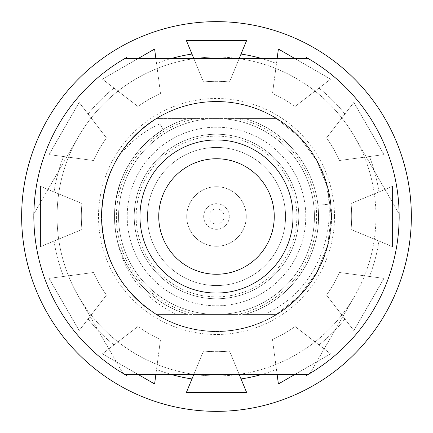 <?xml version="1.0" encoding="UTF-8"?>
<svg xmlns="http://www.w3.org/2000/svg" width="433" height="433" viewBox="0 0 433 433"><rect width="100%" height="100%" fill="white"/><g stroke="black" fill="none" stroke-linecap="round" stroke-linejoin="round"><path stroke-width="0.32" stroke-dasharray="2.17 1.62" d="M118.886 156.069C107.541 174.613 101.809 194.758 101.695 216.5C103.011 174.32 121.305 141.678 156.584 118.572A114.805 114.805 0 0 0 118.886 156.069C130.068 142.019 143.718 131.296 159.842 123.898L163.295 129.537A101.95 101.95 0 0 0 114.55 216.5C115.714 179.051 131.962 150.062 163.295 129.537L159.842 123.898M263.816 314.428L237.398 314.428A100.137 100.137 0 0 0 237.398 118.572L276.963 118.572A115.091 115.091 0 0 1 330.904 203.921L317.838 205.356C323.965 253.24 291.452 301.839 244.84 314.428L276.416 314.428L299.192 296.134L316.653 272.628L327.592 245.462L331.305 216.473L327.581 187.505L316.637 160.345L299.171 136.839L276.416 118.572L244.84 118.572L276.416 118.572C291.382 127.757 303.663 139.81 313.265 154.722C348.024 209.031 323.906 289.764 263.816 314.428L244.84 314.428C287.615 302.737 319.126 260.715 318.45 216.522C319.126 172.296 287.68 130.333 244.84 118.572C287.615 130.263 319.126 172.285 318.45 216.478C319.126 260.704 287.68 302.667 244.84 314.428L276.416 314.428L299.192 296.134L316.653 272.628L327.592 245.462L331.305 216.473L327.581 187.505L316.637 160.345L299.171 136.839L276.416 118.572L244.84 118.572L276.416 118.572L299.192 136.866L316.653 160.372L327.592 187.538L331.305 216.527L327.581 245.495L316.637 272.655L299.171 296.161L276.416 314.428L244.84 314.428C287.615 302.737 319.126 260.715 318.45 216.522C319.126 172.296 287.68 130.333 244.84 118.572C287.615 130.263 319.126 172.285 318.45 216.478C319.126 260.704 287.68 302.667 244.84 314.428L276.416 314.428L299.192 296.134L316.653 272.628L327.592 245.462L331.305 216.473L327.581 187.505L316.637 160.345L299.171 136.839L276.416 118.572L244.84 118.572L276.416 118.572L299.192 136.866L316.653 160.372L327.592 187.538L331.305 216.527L327.581 245.495L316.637 272.655L299.171 296.161L276.416 314.428L244.84 314.428C287.615 302.737 319.126 260.715 318.45 216.522C319.126 172.296 287.68 130.333 244.84 118.572C287.615 130.263 319.126 172.285 318.45 216.478C319.126 260.704 287.68 302.667 244.84 314.428L276.416 314.428L299.192 296.134L316.653 272.628L327.592 245.462L331.305 216.473L327.581 187.505L316.637 160.345L299.171 136.839L276.416 118.572L244.84 118.572L276.416 118.572L299.192 136.866L316.653 160.372L327.592 187.538L331.305 216.527L327.581 245.495L316.637 272.655L299.171 296.161L276.416 314.428L244.84 314.428C287.615 302.737 319.126 260.715 318.45 216.522C319.126 172.296 287.68 130.333 244.84 118.572C287.615 130.263 319.126 172.285 318.45 216.478C319.126 260.704 287.68 302.667 244.84 314.428L276.416 314.428L299.192 296.134L316.653 272.628L327.592 245.462L331.305 216.473L327.581 187.505L316.637 160.345L299.171 136.839L276.416 118.572L244.84 118.572L276.416 118.572L299.192 136.866L316.653 160.372L327.592 187.538L331.305 216.527L327.581 245.495L316.637 272.655L299.171 296.161L276.416 314.428L244.84 314.428C287.615 302.737 319.126 260.715 318.45 216.522C319.126 172.296 287.68 130.333 244.84 118.572C287.615 130.263 319.126 172.285 318.45 216.478C319.126 260.704 287.68 302.667 244.84 314.428L276.416 314.428L299.192 296.134L316.653 272.628L327.592 245.462L331.305 216.473L327.581 187.505L316.637 160.345L299.171 136.839L276.416 118.572L244.84 118.572L276.416 118.572L299.192 136.866L316.653 160.372L327.592 187.538L331.305 216.527L327.581 245.495L316.637 272.655L299.171 296.161L276.416 314.428L244.84 314.428C287.615 302.737 319.126 260.715 318.45 216.522C319.126 172.296 287.68 130.333 244.84 118.572C287.615 130.263 319.126 172.285 318.45 216.478C319.126 260.704 287.68 302.667 244.84 314.428C291.441 301.839 323.971 253.251 317.838 205.356L330.904 203.921L331.591 216.5A115.091 115.091 0 0 1 216.5 331.591A115.091 115.091 0 0 1 101.409 216.5A115.091 115.091 0 0 0 276.963 314.428A115.091 115.091 0 0 0 329.935 235.953L331.591 216.5A115.091 115.091 0 0 0 216.5 101.409A115.091 115.091 0 0 0 101.409 216.5A115.091 115.091 0 0 1 156.037 118.572L276.963 118.572A115.091 115.091 0 0 0 156.037 118.572L156.584 118.572C121.3 141.683 103.005 174.326 101.695 216.5C103.011 174.32 121.305 141.678 156.584 118.572C121.3 141.683 103.005 174.326 101.695 216.5C103.011 174.32 121.305 141.678 156.584 118.572C121.3 141.683 103.005 174.326 101.695 216.5C103.011 174.32 121.305 141.678 156.584 118.572C121.3 141.683 103.005 174.326 101.695 216.5C103.011 174.32 121.305 141.678 156.584 118.572C121.3 141.683 103.005 174.326 101.695 216.5C103.011 174.32 121.305 141.678 156.584 118.572L195.602 118.572A100.137 100.137 0 0 0 195.602 314.428L176.55 314.428C140.449 296.881 120.011 268.179 115.238 228.315C119.47 268.336 149.336 303.598 188.16 314.428C145.38 302.732 113.863 260.698 114.55 216.5C113.884 172.285 145.331 130.333 188.16 118.572C145.38 130.268 113.863 172.302 114.55 216.5C113.884 172.285 145.331 130.333 188.16 118.572C145.38 130.268 113.863 172.302 114.55 216.5C113.884 172.285 145.331 130.333 188.16 118.572C145.38 130.268 113.863 172.302 114.55 216.5C113.884 172.285 145.331 130.333 188.16 118.572C145.38 130.268 113.863 172.302 114.55 216.5C113.884 172.285 145.331 130.333 188.16 118.572C145.38 130.268 113.863 172.302 114.55 216.5C113.884 172.285 145.331 130.333 188.16 118.572C145.38 130.268 113.863 172.302 114.55 216.5C113.884 260.715 145.331 302.667 188.16 314.428L156.584 314.428L188.16 314.428C145.38 302.732 113.863 260.698 114.55 216.5C113.884 260.715 145.331 302.667 188.16 314.428L156.584 314.428C121.3 291.317 103.005 258.674 101.695 216.5C103.011 258.68 121.305 291.322 156.584 314.428C121.3 291.317 103.005 258.674 101.695 216.5C103.011 258.68 121.305 291.322 156.584 314.428L188.16 314.428C145.38 302.732 113.863 260.698 114.55 216.5C113.884 260.715 145.331 302.667 188.16 314.428L156.584 314.428C121.3 291.317 103.005 258.674 101.695 216.5C103.011 258.68 121.305 291.322 156.584 314.428L188.16 314.428C145.38 302.732 113.863 260.698 114.55 216.5C113.884 260.715 145.331 302.667 188.16 314.428L156.584 314.428C121.3 291.317 103.005 258.674 101.695 216.5C103.011 258.68 121.305 291.322 156.584 314.428L188.16 314.428C145.38 302.732 113.863 260.698 114.55 216.5C113.884 260.715 145.331 302.667 188.16 314.428L156.584 314.428C121.3 291.317 103.005 258.674 101.695 216.5C103.011 258.68 121.305 291.322 156.584 314.428L188.16 314.428C145.38 302.732 113.863 260.698 114.55 216.5C113.884 260.715 145.331 302.667 188.16 314.428L156.584 314.428C121.3 291.317 103.005 258.674 101.695 216.5C103.011 258.68 121.305 291.322 156.584 314.428L188.16 314.428C145.38 302.732 113.863 260.698 114.55 216.5A101.95 101.95 0 0 0 115.238 228.315M208.966 216.5A7.534 7.534 0 0 0 216.5 224.034A7.534 7.534 0 0 0 224.034 216.5A7.534 7.534 0 0 0 216.5 208.966A7.534 7.534 0 0 0 208.966 216.5M203.694 216.5A12.806 12.806 0 0 0 216.5 229.306A12.806 12.806 0 0 0 229.306 216.5A12.806 12.806 0 0 0 216.5 203.694A12.806 12.806 0 0 0 203.694 216.5A12.806 12.806 0 0 0 216.5 229.306A12.806 12.806 0 0 0 229.306 216.5A12.806 12.806 0 0 0 216.5 203.694A12.806 12.806 0 0 0 203.694 216.5M186.737 216.5A29.763 29.763 0 0 0 216.5 246.263A29.763 29.763 0 0 0 246.263 216.5A29.763 29.763 0 0 0 216.5 186.737A29.763 29.763 0 0 0 186.737 216.5A29.763 29.763 0 0 0 216.5 246.263A29.763 29.763 0 0 0 246.263 216.5A29.763 29.763 0 0 0 216.5 186.737A29.763 29.763 0 0 0 186.737 216.5M285.553 216.5A69.053 69.053 0 0 0 216.5 147.447A69.053 69.053 0 0 0 147.447 216.5A69.053 69.053 0 0 0 216.5 285.553A69.053 69.053 0 0 0 285.553 216.5A69.053 69.053 0 0 0 216.5 147.447A69.053 69.053 0 0 0 147.447 216.5A69.053 69.053 0 0 0 216.5 285.553A69.053 69.053 0 0 0 285.553 216.5M136.135 216.5A80.365 80.365 0 0 0 216.5 296.865A80.365 80.365 0 0 0 296.865 216.5A80.365 80.365 0 0 0 216.5 136.135A80.365 80.365 0 0 0 136.135 216.5M127.205 216.5A89.295 89.295 0 0 0 216.5 305.795A89.295 89.295 0 0 0 305.795 216.5A89.295 89.295 0 0 0 216.5 127.205A89.295 89.295 0 0 0 127.205 216.5A89.295 89.295 0 0 0 216.5 305.795A89.295 89.295 0 0 0 305.795 216.5A89.295 89.295 0 0 0 216.5 127.205A89.295 89.295 0 0 0 127.205 216.5M134.225 216.5A82.275 82.275 0 0 0 216.5 298.775A82.275 82.275 0 0 0 298.775 216.5A82.275 82.275 0 0 0 216.5 134.225A82.275 82.275 0 0 0 134.225 216.5A82.275 82.275 0 0 0 216.5 298.775A82.275 82.275 0 0 0 298.775 216.5A82.275 82.275 0 0 0 216.5 134.225A82.275 82.275 0 0 0 134.225 216.5A82.275 82.275 0 0 0 216.5 298.775A82.275 82.275 0 0 0 298.775 216.5A82.275 82.275 0 0 0 216.5 134.225A82.275 82.275 0 0 0 134.225 216.5M313.265 154.722A114.805 114.805 0 0 0 276.416 118.572A114.805 114.805 0 0 1 330.617 203.948C335.813 247.146 313.968 291.961 276.416 314.428L156.584 314.428A114.805 114.805 0 0 1 101.695 216.5A114.805 114.805 0 0 0 216.5 331.305A114.805 114.805 0 0 0 331.305 216.5A114.805 114.805 0 0 0 216.5 101.695A114.805 114.805 0 0 0 101.695 216.5A114.805 114.805 0 0 0 216.5 331.305A114.805 114.805 0 0 0 331.305 216.5A114.805 114.805 0 0 0 216.5 101.695A114.805 114.805 0 0 0 101.695 216.5A114.805 114.805 0 0 1 156.584 118.572C121.3 141.683 103.005 174.326 101.695 216.5C102.946 258.609 121.245 291.252 156.584 314.428L176.55 314.428M125.077 58.379A182.645 182.645 0 0 0 125.077 374.621L307.923 374.621A182.645 182.645 0 0 0 307.923 58.379L125.077 58.379M139.962 216.5A76.538 76.538 0 0 0 216.5 293.038A76.538 76.538 0 0 0 293.038 216.5A76.538 76.538 0 0 0 216.5 139.962A76.538 76.538 0 0 0 139.962 216.5M158.743 216.5A57.757 57.757 0 0 1 216.5 158.743A57.757 57.757 0 0 1 274.257 216.5A57.757 57.757 0 0 1 216.5 274.257A57.757 57.757 0 0 1 158.743 216.5M330.173 232.591A114.805 114.805 0 0 1 276.416 314.428L244.84 314.428L276.416 314.428C306.472 295.236 324.393 267.957 330.173 232.591L329.935 235.953M195.602 314.428L237.398 314.428M237.398 118.572L195.602 118.572M334.493 216.5A117.993 117.993 0 0 0 216.5 98.508A117.993 117.993 0 0 0 98.508 216.5A117.993 117.993 0 0 0 216.5 334.493A117.993 117.993 0 0 0 334.493 216.5M33.742 214.14L78.411 136.774A159.452 159.452 0 0 0 78.411 296.226L123.08 373.592L78.411 296.226A159.452 159.452 0 0 0 216.5 375.952L127.167 375.952L216.5 375.952A159.452 159.452 0 0 0 354.589 296.226L309.92 373.592L354.589 296.226A159.452 159.452 0 0 0 354.589 136.774L399.258 214.14L354.589 136.774A159.452 159.452 0 0 0 216.5 57.048L127.167 57.048L216.5 57.048A159.452 159.452 0 0 0 78.411 136.774L33.742 214.14A182.769 182.769 0 0 0 33.731 216.5A182.769 182.769 0 0 0 33.742 218.86M399.129 219.082A182.645 182.645 0 0 0 399.145 216.5A182.645 182.645 0 0 0 399.129 213.918M399.258 218.86A182.769 182.769 0 0 0 399.269 216.5A182.769 182.769 0 0 0 399.258 214.14M314.428 216.5A97.928 97.928 0 0 0 216.5 118.572A97.928 97.928 0 0 0 118.572 216.5A97.928 97.928 0 0 0 216.5 314.428A97.928 97.928 0 0 0 314.428 216.5A97.928 97.928 0 0 0 216.5 118.572A97.928 97.928 0 0 0 118.572 216.5A97.928 97.928 0 0 0 216.5 314.428A97.928 97.928 0 0 0 314.428 216.5M78.411 136.774A159.452 159.452 0 0 0 216.5 375.952A159.452 159.452 0 0 0 354.589 136.774A159.452 159.452 0 0 0 78.411 136.774M305.579 375.952A182.645 182.645 0 0 0 310.05 373.37M310.05 59.63A182.645 182.645 0 0 0 305.579 57.048M127.421 57.048A182.645 182.645 0 0 0 122.95 59.63M33.871 213.918A182.645 182.645 0 0 0 33.871 219.082M122.95 373.37A182.645 182.645 0 0 0 127.421 375.952M127.167 57.048A182.769 182.769 0 0 0 123.08 59.408M123.08 373.592A182.769 182.769 0 0 0 127.167 375.952M305.833 375.952A182.769 182.769 0 0 0 309.92 373.592M309.92 59.408A182.769 182.769 0 0 0 305.833 57.048M21.65 216.5A194.85 194.85 0 0 0 216.5 411.35A194.85 194.85 0 0 0 411.35 216.5A194.85 194.85 0 0 0 216.5 21.65A194.85 194.85 0 0 0 21.65 216.5M155.848 58.379L160.497 93.458A135.188 135.188 0 0 0 137.943 106.48L102.415 79.163L138.414 58.379M160.497 93.458A135.188 135.188 0 0 0 137.943 106.48L102.415 79.163L154.608 49.032L160.497 93.458M239.254 58.379L229.522 81.945A135.188 135.188 0 0 0 203.478 81.945L193.746 58.379M229.522 81.945A135.188 135.188 0 0 0 203.478 81.945L186.369 40.523L246.631 40.523L229.522 81.945M383.968 154.608L339.542 160.497A135.188 135.188 0 0 0 326.52 137.943L353.837 102.415L383.968 154.608L339.542 160.497A135.188 135.188 0 0 0 326.52 137.943L353.837 102.415L383.968 154.608M294.586 58.379L330.585 79.163L295.057 106.48A135.188 135.188 0 0 0 272.503 93.458L277.152 58.379M295.057 106.48A135.188 135.188 0 0 0 272.503 93.458L278.392 49.032L330.585 79.163L295.057 106.48M193.746 374.621L203.478 351.055A135.188 135.188 0 0 0 229.522 351.055L239.254 374.621M203.478 351.055A135.188 135.188 0 0 0 229.522 351.055L246.631 392.477L186.369 392.477L203.478 351.055M277.152 374.621L272.503 339.542A135.188 135.188 0 0 0 295.057 326.52L330.585 353.837L294.586 374.621M272.503 339.542A135.188 135.188 0 0 0 295.057 326.52L330.585 353.837L278.392 383.968L272.503 339.542M353.837 330.585L326.52 295.057A135.188 135.188 0 0 0 339.542 272.503L383.968 278.392L353.837 330.585L326.52 295.057A135.188 135.188 0 0 0 339.542 272.503L383.968 278.392L353.837 330.585M392.477 246.631L351.055 229.522A135.188 135.188 0 0 0 351.055 203.478L392.477 186.369L392.477 246.631L351.055 229.522A135.188 135.188 0 0 0 351.055 203.478L392.477 186.369L392.477 246.631M49.032 278.392L93.458 272.503A135.188 135.188 0 0 0 106.48 295.057L79.163 330.585L49.032 278.392L93.458 272.503A135.188 135.188 0 0 0 106.48 295.057L79.163 330.585L49.032 278.392M138.414 374.621L102.415 353.837L137.943 326.52A135.188 135.188 0 0 0 160.497 339.542L155.848 374.621M137.943 326.52A135.188 135.188 0 0 0 160.497 339.542L154.608 383.968L102.415 353.837L137.943 326.52M79.163 102.415L106.48 137.943A135.188 135.188 0 0 0 93.458 160.497L49.032 154.608L79.163 102.415L106.48 137.943A135.188 135.188 0 0 0 93.458 160.497L49.032 154.608L79.163 102.415M40.523 186.369L81.945 203.478A135.188 135.188 0 0 0 81.945 229.522L40.523 246.631L40.523 186.369L81.945 203.478A135.188 135.188 0 0 0 81.945 229.522L40.523 246.631L40.523 186.369M171.896 58.379A164.291 164.291 0 0 0 156.529 63.548A164.291 164.291 0 0 1 191.96 54.055M241.04 54.055A164.291 164.291 0 0 1 276.471 63.548A164.291 164.291 0 0 0 261.104 58.379M344.912 114.025A164.291 164.291 0 0 0 318.975 88.088A164.291 164.291 0 0 1 344.912 114.025M378.945 191.96A164.291 164.291 0 0 0 369.452 156.529A164.291 164.291 0 0 1 378.945 191.96M369.452 276.471A164.291 164.291 0 0 0 378.945 241.04A164.291 164.291 0 0 1 369.452 276.471M318.975 344.912A164.291 164.291 0 0 0 344.912 318.975A164.291 164.291 0 0 1 318.975 344.912M261.104 374.621A164.291 164.291 0 0 0 276.471 369.452A164.291 164.291 0 0 1 241.04 378.945M191.96 378.945A164.291 164.291 0 0 1 156.529 369.452A164.291 164.291 0 0 0 171.896 374.621M88.088 318.975A164.291 164.291 0 0 0 114.025 344.912A164.291 164.291 0 0 1 88.088 318.975M54.055 241.04A164.291 164.291 0 0 0 63.548 276.471A164.291 164.291 0 0 1 54.055 241.04M63.548 156.529A164.291 164.291 0 0 0 54.055 191.96A164.291 164.291 0 0 1 63.548 156.529M114.025 88.088A164.291 164.291 0 0 0 88.088 114.025A164.291 164.291 0 0 1 114.025 88.088"/><path stroke-width="0.65" d="M125.077 58.379A182.645 182.645 0 0 0 125.077 374.621L307.923 374.621A182.645 182.645 0 0 0 307.923 58.379L125.077 58.379M139.962 216.5A76.538 76.538 0 0 0 216.5 293.038A76.538 76.538 0 0 0 293.038 216.5A76.538 76.538 0 0 0 216.5 139.962A76.538 76.538 0 0 0 139.962 216.5M274.257 216.5A57.757 57.757 0 0 0 216.5 158.743A57.757 57.757 0 0 0 158.743 216.5A57.757 57.757 0 0 0 216.5 274.257A57.757 57.757 0 0 0 274.257 216.5M21.65 216.5A194.85 194.85 0 0 0 216.5 411.35A194.85 194.85 0 0 0 411.35 216.5A194.85 194.85 0 0 0 216.5 21.65A194.85 194.85 0 0 0 21.65 216.5M138.414 58.379L154.608 49.032L155.848 58.379M193.746 58.379L186.369 40.523L246.631 40.523L239.254 58.379M277.152 58.379L278.392 49.032L294.586 58.379M239.254 374.621L246.631 392.477L186.369 392.477L193.746 374.621M294.586 374.621L278.392 383.968L277.152 374.621M155.848 374.621L154.608 383.968L138.414 374.621M191.96 54.055A164.291 164.291 0 0 0 171.896 58.379M261.104 58.379A164.291 164.291 0 0 0 241.04 54.055M241.04 378.945A164.291 164.291 0 0 0 261.104 374.621M171.896 374.621A164.291 164.291 0 0 0 191.96 378.945"/></g></svg>
